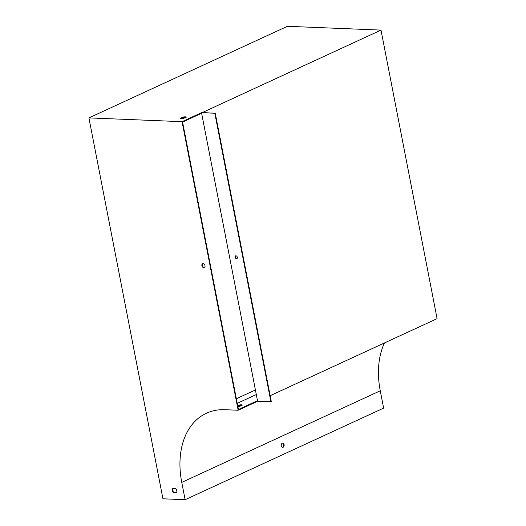 <?xml version="1.0" encoding="UTF-8"?>
<svg xmlns="http://www.w3.org/2000/svg" width="526" height="526" viewBox="0 0 526 526"><rect width="100%" height="100%" fill="white"/><g stroke="black" fill="none" stroke-linecap="round" stroke-linejoin="round"><path stroke-width="0.79" d="M201.517 112.702L257.608 401.266L238.153 410.241L182.062 121.677L201.517 112.702L214.825 113.241L202.359 112.538L381.002 30.1L287.406 26.3L88.907 117.896L182.062 121.677M201.629 113.281L182.575 122.071L238.436 409.478L257.497 400.687M172.896 488.608A3.031 2.097 -114.8 0 0 173.777 492.454L176.651 492.573M204.529 267.504A2.117 1.466 65.2 0 1 202.517 266.123A2.117 1.466 65.2 0 1 202.773 263.697M237.706 405.697L239.192 405.013A3.031 0.73 169 0 1 242.295 405.138L239.461 406.447A3.031 0.73 169 0 1 237.883 406.644M282.554 443.142A2.117 1.44 -87.7 0 1 283.692 445.285A2.117 1.44 -87.7 0 1 282.383 447.33M238.153 410.241L224.845 409.701A78.749 54.507 -114.8 0 0 206.435 413.226A78.749 54.507 -114.8 0 0 181.759 482.388L185.126 499.7L162.948 498.799L88.907 117.896M186.316 117.153L183.482 118.462A3.031 0.73 169 0 1 180.379 118.337L183.212 117.028A3.031 0.73 169 0 1 186.316 117.153M237.818 406.276L239.304 405.592A3.031 0.73 169 0 1 241.704 405.408M257.608 401.266L271.311 401.621L215.219 113.057M270.16 395.697L437.093 318.657L381.002 30.1M384.447 342.952A78.749 54.507 -114.8 0 0 380.259 390.785L383.625 408.104L185.126 499.7M281.305 445.884A2.117 1.44 92.3 0 0 282.607 447.363A2.117 1.44 92.3 0 0 284.132 445.305A2.117 1.44 92.3 0 0 282.778 443.122A2.117 1.44 92.3 0 0 281.305 445.884M176.552 492.77L173.383 492.638A3.031 2.097 65.2 0 1 172.594 488.601L175.763 488.726A3.031 2.097 65.2 0 1 176.552 492.77M203.062 263.671A2.117 1.466 -114.8 0 0 202.563 263.763A2.117 1.466 -114.8 0 0 202.122 266.307A2.117 1.466 -114.8 0 0 204.344 267.616A2.117 1.466 -114.8 0 0 204.916 265.406A2.117 1.466 -114.8 0 0 203.062 263.671M185.724 117.429A3.031 0.73 -11 0 0 183.324 117.607L181.082 118.639M270.916 401.805L214.825 113.241M236.496 258.693A1.512 1.045 -114.8 0 0 236.851 258.628A1.512 1.045 -114.8 0 0 237.167 256.813A1.512 1.045 -114.8 0 0 235.582 255.879A1.512 1.045 -114.8 0 0 235.168 257.451A1.512 1.045 -114.8 0 0 236.496 258.693M237.035 258.509A1.512 1.045 65.2 0 1 236.891 258.509A1.512 1.045 65.2 0 1 235.622 257.418A1.512 1.045 65.2 0 1 235.793 255.814M183.212 117.028L183.324 117.607M239.192 405.013L239.304 405.592M173.383 492.638L173.777 492.454M237.246 403.35L256.3 394.553M380.259 390.785L181.759 482.388M236.352 398.747L255.406 389.957"/></g></svg>
